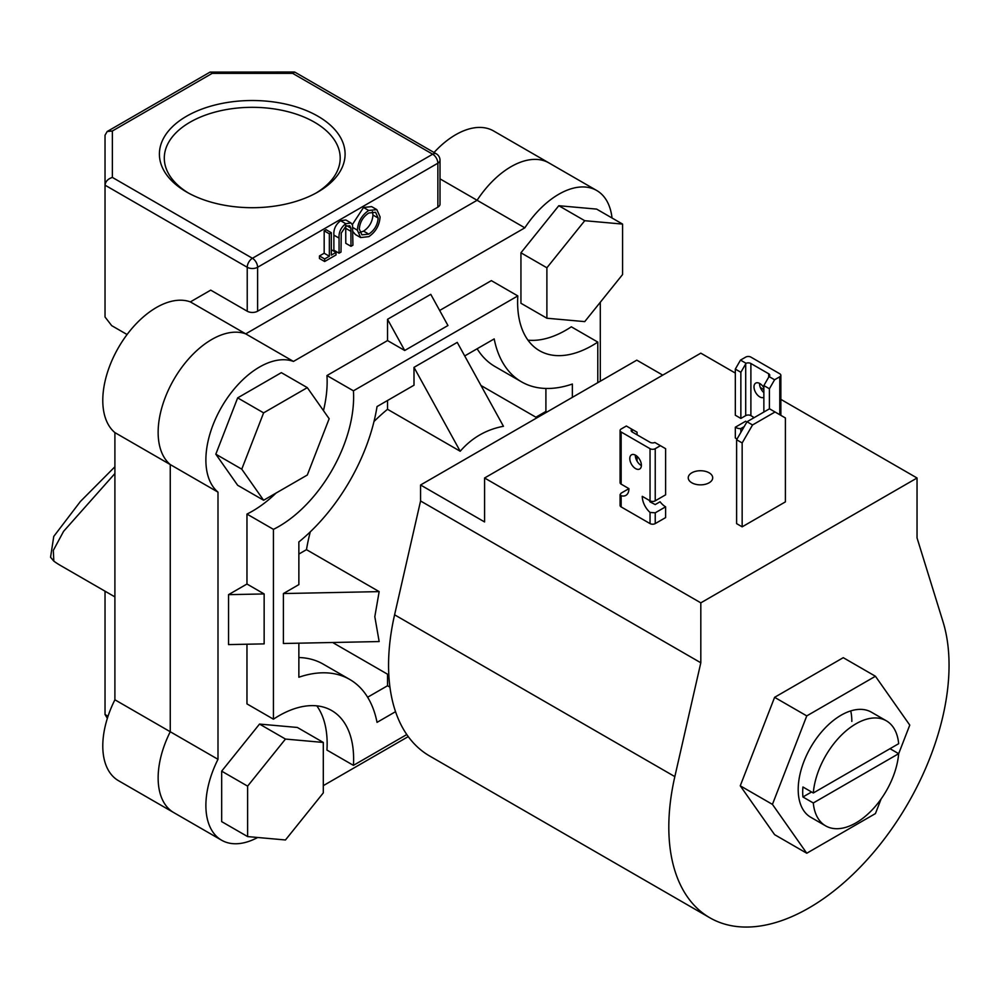 <?xml version="1.0" encoding="UTF-8"?>
<svg xmlns="http://www.w3.org/2000/svg" width="999" height="999" viewBox="0 0 999 999"><rect width="100%" height="100%" fill="white"/><g stroke="black" fill="none" stroke-linecap="round" stroke-linejoin="round"><path stroke-width="1.5" d="M886.313 720.791A60.677 35.027 120 0 0 841.583 734.977A60.677 35.027 120 0 0 813.298 792.981L898.663 743.693A60.677 35.027 120 0 0 886.313 720.791L871.44 712.2A60.677 35.027 120 0 0 824.687 728.458A60.677 35.027 120 0 0 798.201 789.51A60.677 35.027 120 0 0 810.763 817.282L825.649 825.873A60.677 35.027 120 0 0 870.379 811.688A60.677 35.027 120 0 0 898.663 753.683L890.009 748.688M898.663 753.733L909.764 725.099L875.436 676.261L806.767 715.896L772.439 804.382L806.767 853.233L875.436 813.586L881.106 798.988M875.436 676.261L843.256 657.679L774.6 697.327L740.259 785.813L774.6 834.652L806.767 853.233M851.835 721.403A60.677 35.027 120 0 0 850.736 710.913M806.767 715.896L774.6 697.327M772.439 804.382L740.259 785.813M752.534 424.962L742.157 442.944L742.157 526.835L785.401 501.873L785.401 417.969L769.492 408.791L747.002 421.765L752.534 424.962L775.024 411.988M742.157 442.944L736.613 439.747L736.613 523.638L742.157 526.835M736.613 439.747L747.002 421.765M709.115 472.802A12.238 7.068 0 0 0 695.779 471.278A12.238 7.068 0 0 0 688.236 477.797A12.238 7.068 0 0 0 691.82 482.792A12.238 7.068 0 0 0 705.144 484.328A12.238 7.068 0 0 0 712.699 477.797A12.238 7.068 0 0 0 709.115 472.802M780.856 399.375L917.045 477.997L917.045 537.924L943.019 621.778A198.164 114.41 -60 0 1 949.05 665.272A198.164 114.41 -60 0 1 862.549 864.697A198.164 114.41 -60 0 1 709.852 917.781L429.607 755.981A198.164 114.41 -60 0 1 388.561 665.272A198.164 114.41 -60 0 1 394.593 614.81L420.567 500.974L700.811 662.774L700.811 602.847L484.577 477.997L484.577 521.94L420.567 484.99L420.567 500.974M709.852 917.781A198.164 114.41 -60 0 1 668.806 827.06A198.164 114.41 -60 0 1 674.837 776.61L700.811 662.774M662.749 375.124L636.8 360.152L420.567 484.99M917.045 477.997L700.811 602.847M735.326 373.077L700.811 353.159L484.577 477.997M760.339 387.525L763.86 389.56M584.74 321.616L622.577 274.538L622.577 224.088L596.628 209.103L558.791 205.719L520.941 252.797L520.941 303.259L546.89 318.231L584.74 321.616M622.577 224.088L584.74 220.704L558.791 205.719M584.74 220.704L546.89 267.782L520.941 252.797M546.89 267.782L546.89 318.231M259.515 724.075L221.666 771.153L221.666 821.615L247.615 836.588L285.464 839.972L323.301 792.894L323.301 742.444L297.352 727.459L259.515 724.075L285.464 739.06L247.615 786.138L221.666 771.153M247.615 786.138L247.615 836.588M323.301 742.444L285.464 739.06M307.305 387.637L281.356 372.652L237.662 397.877L215.821 454.195L237.662 485.277L263.611 500.249L307.305 475.024L329.158 418.718L307.305 387.637L263.611 412.862L237.662 397.877M263.611 412.862L241.77 469.168L215.821 454.195M241.77 469.168L263.611 500.249M763.86 397.327A8.192 4.733 60 0 1 759.802 396.903A8.192 4.733 60 0 1 754.445 389.685A8.192 4.733 60 0 1 755.706 383.117A8.192 4.733 60 0 1 759.802 383.516A8.192 4.733 60 0 1 763.86 387.787M759.54 383.379A8.192 4.733 -120 0 0 763.86 392.632M746.066 363.311L740.858 372.277L735.326 369.081L740.509 360.102L746.066 363.311A3.671 2.123 180 0 1 750.886 363.499L768.706 373.776A3.671 2.123 180 0 1 769.779 375.274A3.671 2.123 180 0 1 769.03 376.561L774.587 379.77L769.405 388.761L763.86 385.564L763.86 412.038M769.405 388.761L769.405 408.841M774.587 379.77L779.782 376.773A3.671 2.123 0 0 0 780.856 375.274A3.671 2.123 0 0 0 779.782 373.776L750.886 357.105A3.671 2.123 0 0 0 745.704 357.105L740.509 360.102M735.326 369.081L735.326 415.234L740.858 418.431L745.704 415.634A3.671 2.123 180 0 1 750.886 415.634L753.134 416.933A14.673 8.479 60 0 1 753.071 418.269M740.858 372.277L740.858 418.431M763.86 385.564L769.03 376.561M745.704 421.216L735.326 427.21L735.326 437.999L737.05 438.998M744.18 426.648L740.858 428.559L740.858 432.405M740.858 428.559A14.673 8.479 60 0 1 735.326 427.21M635.589 455.232A8.192 4.733 -120 0 0 631.493 454.82A8.192 4.733 -120 0 0 630.244 461.388A8.192 4.733 -120 0 0 635.589 468.606A8.192 4.733 -120 0 0 639.685 469.018A8.192 4.733 -120 0 0 640.946 462.45A8.192 4.733 -120 0 0 635.589 455.232M635.339 455.082A8.192 4.733 -120 0 0 641.133 465.422A8.192 4.733 -120 0 0 641.383 465.559M660.414 445.691L655.232 448.688A3.671 2.123 180 0 1 650.037 448.688L621.153 432.005A3.671 2.123 180 0 1 620.079 430.507A3.671 2.123 180 0 1 621.153 429.008L626.336 426.011L631.892 429.22A3.671 2.123 0 0 0 631.143 430.507A3.671 2.123 0 0 0 632.217 432.005L650.037 442.295A3.671 2.123 0 0 0 654.857 442.482L665.609 448.688L665.609 494.83L655.232 500.824A3.671 2.123 180 0 1 650.037 500.824L642.257 496.328A14.673 8.479 -120 0 0 650.037 512.425L655.232 512.812L665.609 506.818L665.609 517.607L655.232 523.588L655.232 512.812M631.892 429.22L637.062 432.205L637.062 434.802M637.062 456.293L637.062 461.151M628.933 488.636L621.153 493.131L620.079 494.592L621.153 495.741A14.673 8.479 -120 0 0 625.898 495.354A14.673 8.479 -120 0 0 628.933 488.636L621.153 484.14A3.671 2.123 180 0 1 620.079 482.642L620.079 430.507M649.387 500.449A14.673 8.479 -120 0 0 650.037 501.885L655.232 504.57L660.077 501.773A14.673 8.479 -120 0 0 665.609 506.818M650.037 512.425L650.037 523.588L621.153 506.918L621.153 495.741M650.037 523.588A3.671 2.123 0 0 0 655.232 523.588M620.079 494.592L620.079 505.419A3.671 2.123 0 0 0 621.153 506.918M186.601 192.008L186.601 192.008A92.845 53.596 180 0 1 186.601 116.209A92.845 53.596 180 0 1 317.894 116.209A92.845 53.596 180 0 1 317.894 192.008A92.845 53.596 180 0 1 186.601 192.008M316.121 193.007A87.949 50.774 0 0 0 340.197 158.104A87.949 50.774 0 0 0 314.435 122.19A87.949 50.774 0 0 0 218.594 111.189A87.949 50.774 0 0 0 164.298 158.104A87.949 50.774 0 0 0 188.374 193.007M434.028 152.51A75.837 43.781 -60 0 1 493.606 130.969L548.963 162.937A75.837 43.781 120 0 0 477.097 200.275L245.717 333.866A75.837 43.781 120 0 0 173.851 379.508A75.837 43.781 120 0 0 170.255 464.56L170.255 731.743A75.837 43.781 120 0 0 173.851 812.649A75.837 43.781 -60 0 1 170.255 731.743L217.994 759.315A75.837 43.781 120 0 0 221.591 840.209A75.837 43.781 120 0 0 257.667 837.487M221.591 840.209L118.494 780.694A75.837 43.781 -60 0 1 114.897 699.787L114.897 432.604A75.837 43.781 -60 0 1 118.494 347.54A75.837 43.781 -60 0 1 190.359 301.898L293.456 361.426A75.837 43.781 120 0 0 221.591 407.068A75.837 43.781 120 0 0 217.994 492.132L217.994 759.315M440.01 160.202A7.343 7.343 0 0 0 436.351 153.846L294.78 72.103L292.632 73.352L212.213 73.352L112.375 130.994L112.375 177.422L252.422 258.279L432.679 154.208A7.343 4.233 -120 0 1 437.862 163.199A7.343 4.233 0 0 0 440.01 160.202L440.01 204.146A7.343 4.233 180 0 1 437.862 207.143L437.862 163.199L257.605 267.27L257.605 311.213A7.343 4.233 180 0 1 247.228 311.213L210.727 290.135L190.359 301.898M440.01 178.858L477.097 200.275L245.717 333.866A75.837 43.781 -60 0 0 173.851 379.508A75.837 43.781 -60 0 0 170.255 464.56L170.255 731.743L114.897 699.787M257.605 311.213L437.862 207.143M114.897 432.604L217.994 492.132M336.014 252.397L336.014 254.957L324.65 261.513L319.455 258.516L319.455 255.956L324.176 253.234L324.176 230.831L326.111 229.708L331.306 232.705L331.306 255.12L336.014 252.397L331.306 249.675M350.986 246.316L350.899 228.084L349.737 225.737L345.891 226.211L341.233 233.104L341.009 252.073L339.061 253.197L339.061 238.112C338.649 232.305 340.884 227.497 345.779 223.701L351.036 222.989L352.547 225.075L352.922 245.192L350.986 246.316L345.791 243.319L345.716 225.087M339.061 253.197L333.878 250.2L333.878 235.115C333.454 229.308 335.701 224.5 340.597 220.717L345.841 219.992L351.036 222.989M352.36 224.563L363.511 207.48L371.64 206.631L376.823 209.628L380.095 216.908C379.508 225.262 375.774 231.843 368.868 236.626L360.651 237.562L357.367 230.157C357.979 221.778 361.75 215.222 368.693 210.477L376.823 209.628M360.651 237.562L355.457 234.565L352.922 231.618M114.897 473.551L63.599 531.331L53.322 550.399L53.821 561.138A217.732 125.712 120 0 0 60.352 565.397L114.897 596.89M105.032 591.196L105.032 714.51L107.355 718.331M112.375 177.422C107.942 178.858 105.494 181.443 105.032 185.165L105.032 317.008L111.701 325.649L127.085 334.528M53.821 561.138L50.562 557.242L53.759 536.426L80.407 501.473L114.897 466.783M247.228 311.213L247.228 267.27L105.032 185.165L105.032 135.227L107.18 131.506L210.065 72.103L294.38 72.003M212.213 73.352L210.452 72.003M112.375 130.994L107.18 131.506M368.768 234.128C374.475 230.245 377.597 224.887 378.159 218.044L375.574 212.287L368.768 212.999C363.024 216.795 359.865 222.153 359.303 229.046L361.888 234.852L368.768 234.128L363.586 231.131C369.28 227.248 372.402 221.89 372.964 215.047L372.402 211.676M368.693 210.477L363.511 207.48M357.367 230.157L352.872 227.56M359.865 232.417L363.586 231.131M378.159 218.044L372.964 215.047M345.779 223.701L340.597 220.717M350.899 228.084L346.853 225.749M324.65 261.513L324.65 258.953L329.358 256.231L329.358 233.828L324.176 230.831M329.358 233.828L331.306 232.705M329.358 256.231L324.176 253.234M324.65 258.953L319.455 255.956M406.793 734.552L353.421 765.359A105.682 61.014 120 0 0 331.73 710.576A105.682 61.014 120 0 0 273.439 719.18L273.439 529.358A105.682 61.014 120 0 0 353.421 390.821L517.807 295.916L491.346 280.632L439.66 310.477M517.807 295.916A105.682 61.014 120 0 0 517.619 302.322A105.682 61.014 120 0 0 539.497 350.699A105.682 61.014 120 0 0 597.789 342.095L597.789 382.667M813.298 792.981L802.921 786.987A60.677 35.027 120 0 0 802.697 792.107A60.677 35.027 120 0 0 802.921 796.977L813.298 802.971A60.677 35.027 120 0 0 825.649 825.873M536.938 417.807L483.341 386.863A148.376 85.664 120 0 0 481.056 385.614M310.289 531.843A148.376 85.664 120 0 0 306.481 549.662L379.158 591.62L374.812 616.683L379.158 641.558L283.404 643.493L283.404 593.556L298.863 584.615L298.863 541.945A141.646 81.781 120 0 0 377.035 406.556L413.998 385.214L413.998 367.357L457.242 342.382L503.446 426.286C486.238 429.533 471.815 437.849 460.202 451.248L387.525 409.29A148.376 85.664 120 0 0 374.001 421.503M298.863 554.058L306.481 549.662M387.525 400.499L387.525 409.29M332.742 642.494A148.376 85.664 120 0 0 334.965 643.856L388.823 674.949M464.71 355.944L494.193 338.911A141.646 81.781 120 0 0 521.515 381.843A141.646 81.781 120 0 0 572.365 384.041L572.365 397.352M298.863 643.181L298.863 677.235A141.646 81.781 120 0 1 349.712 679.432A141.646 81.781 120 0 1 377.035 722.364L395.542 711.675M349.712 679.432L323.239 664.148A141.646 81.781 120 0 0 298.863 657.529M367.632 697.227L387.525 685.751L387.525 674.2M389.947 687.137L387.525 685.751M460.202 451.248L413.998 367.357M545.904 388.461L545.904 411.438L535.901 417.207M477.135 348.763A141.646 81.781 120 0 0 495.054 366.571L521.515 381.843M813.298 802.971L898.663 753.683M802.921 796.977L811.575 791.982M404.707 350.487L387.525 319.305L430.769 294.33L447.952 325.524L404.707 350.487L387.525 340.572L326.948 375.549L353.421 390.821M273.439 529.358L246.965 514.073A105.682 61.014 120 0 0 276.099 493.044M323.464 410.614A105.682 61.014 120 0 0 326.948 375.549M246.965 584.015L264.148 593.943L264.148 643.88L228.546 644.592L228.546 594.655L246.965 584.015L246.965 514.073M246.965 644.218L246.965 703.895L273.439 719.18M353.421 765.359L326.948 750.074A105.682 61.014 120 0 0 316.808 705.843M597.789 342.095L571.328 326.81A105.682 61.014 120 0 1 527.947 340.147M546.94 412.038L545.904 411.438M524.837 227.834L477.097 200.275A75.837 43.781 -60 0 1 548.963 162.937L596.703 190.497A75.837 43.781 120 0 0 524.837 227.834L293.456 361.426M612.025 217.994A75.837 43.781 120 0 0 596.703 190.497M600.299 381.218L600.299 302.247M323.301 785.651L408.254 736.6M387.525 319.305L387.525 340.572M264.148 593.943L228.546 594.655M379.158 591.62L283.404 593.556M394.593 614.81L674.837 776.61M779.782 414.735L779.782 376.773M745.704 415.634L745.704 363.898M750.886 363.499L750.886 415.634M768.706 377.172L768.706 373.776M655.232 500.824L655.232 448.688M632.217 432.005L632.217 429.408M621.153 484.14L621.153 432.005M650.037 448.688L650.037 500.824M105.032 714.51L108.029 716.233M436.351 153.846A7.343 4.233 120 0 0 432.679 154.208L292.632 73.352M252.422 258.279A7.343 4.233 120 0 0 247.228 267.27A7.343 4.233 180 0 0 257.605 267.27A7.343 4.233 -120 0 0 252.422 258.279M339.061 238.112L333.878 235.115M350.986 231.356L345.791 228.359M780.856 375.274L780.856 415.347"/></g></svg>
